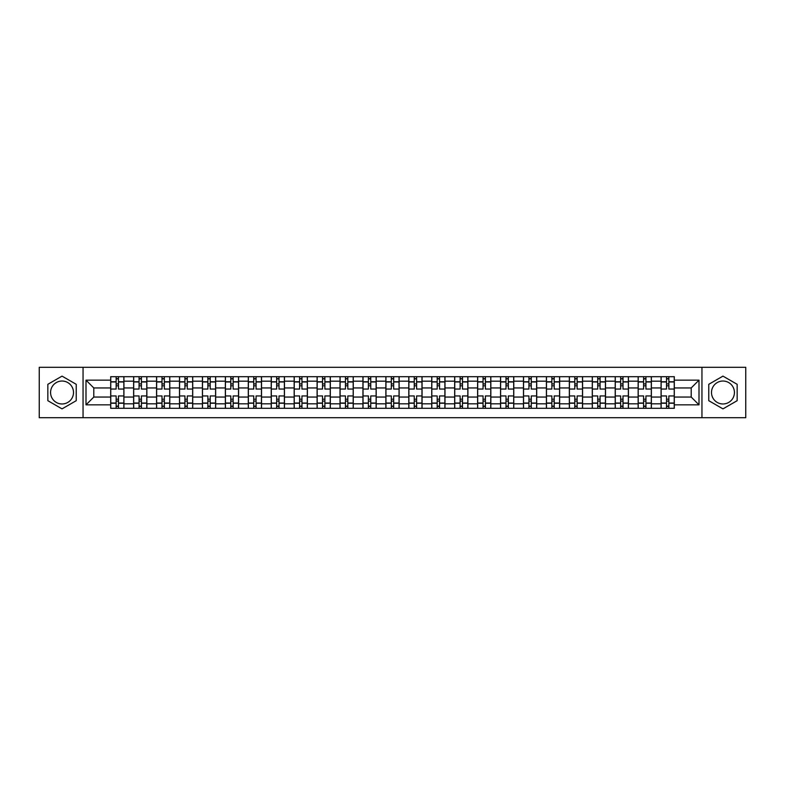 <?xml version="1.0" encoding="UTF-8"?>
<svg xmlns="http://www.w3.org/2000/svg" width="785" height="785" viewBox="0 0 785 785"><rect width="100%" height="100%" fill="white"/><g stroke="black" fill="none" stroke-linecap="round" stroke-linejoin="round"><path stroke-width="1.18" d="M62.035 403.971A11.471 11.471 0 0 1 50.574 392.5A11.471 11.471 0 0 1 62.035 381.029A11.471 11.471 0 0 1 73.505 392.5A11.471 11.471 0 0 1 62.035 403.971M722.965 403.971A11.471 11.471 0 0 1 711.495 392.5A11.471 11.471 0 0 1 722.965 381.029A11.471 11.471 0 0 1 734.426 392.5A11.471 11.471 0 0 1 722.965 403.971M701.947 417.708L745.75 417.708L745.75 367.292L39.25 367.292L39.25 417.708L701.947 417.708L701.947 367.292M133.627 408.298L133.627 381.176L123.922 381.176L123.922 408.298M123.922 381.176L123.922 376.702M133.627 381.176L133.627 376.702M146.854 376.702L146.854 408.298M156.558 408.298L156.558 376.702M169.786 376.702L169.786 408.298M179.49 408.298L179.49 376.702M192.718 376.702L192.718 408.298M202.422 408.298L202.422 376.702M215.659 376.702L215.659 408.298M225.354 408.298L225.354 376.702M238.591 376.702L238.591 408.298M248.286 408.298L248.286 376.702M261.523 376.702L261.523 408.298M271.217 408.298L271.217 376.702M284.455 376.702L284.455 408.298M294.159 408.298L294.159 376.702M307.386 376.702L307.386 408.298M317.091 408.298L317.091 376.702M330.318 376.702L330.318 408.298M340.023 408.298L340.023 376.702M353.25 376.702L353.25 408.298M362.955 408.298L362.955 376.702M376.182 376.702L376.182 408.298M385.886 408.298L385.886 376.702M399.114 376.702L399.114 408.298M408.818 408.298L408.818 376.702M422.045 376.702L422.045 408.298M431.75 408.298L431.75 376.702M444.977 376.702L444.977 408.298M454.682 408.298L454.682 376.702M467.909 376.702L467.909 408.298M477.614 408.298L477.614 376.702M490.841 376.702L490.841 408.298M500.545 408.298L500.545 376.702M513.783 376.702L513.783 408.298M523.477 408.298L523.477 376.702M536.714 376.702L536.714 408.298M546.409 408.298L546.409 376.702M559.646 376.702L559.646 408.298M569.341 408.298L569.341 376.702M582.578 376.702L582.578 408.298M592.283 408.298L592.283 376.702M605.51 376.702L605.51 408.298M615.214 408.298L615.214 376.702M628.442 376.702L628.442 408.298M638.146 408.298L638.146 376.702M651.373 376.702L651.373 408.298M661.078 408.298L661.078 376.702M661.078 397.053L651.373 397.053M638.146 397.053L628.442 397.053M615.214 397.053L605.51 397.053M592.283 397.053L582.578 397.053M569.341 397.053L559.646 397.053M546.409 397.053L536.714 397.053M523.477 397.053L513.783 397.053M500.545 397.053L490.841 397.053M477.614 397.053L467.909 397.053M454.682 397.053L444.977 397.053M431.75 397.053L422.045 397.053M408.818 397.053L399.114 397.053M385.886 397.053L376.182 397.053M362.955 397.053L353.25 397.053M340.023 397.053L330.318 397.053M317.091 397.053L307.386 397.053M294.159 397.053L284.455 397.053M271.217 397.053L261.523 397.053M248.286 397.053L238.591 397.053M225.354 397.053L215.659 397.053M202.422 397.053L192.718 397.053M179.49 397.053L169.786 397.053M156.558 397.053L146.854 397.053M133.627 397.053L123.922 397.053M661.078 387.947L651.373 387.947M638.146 387.947L628.442 387.947M615.214 387.947L605.51 387.947M592.283 387.947L582.578 387.947M569.341 387.947L559.646 387.947M546.409 387.947L536.714 387.947M523.477 387.947L513.783 387.947M500.545 387.947L490.841 387.947M477.614 387.947L467.909 387.947M454.682 387.947L444.977 387.947M431.75 387.947L422.045 387.947M408.818 387.947L399.114 387.947M385.886 387.947L376.182 387.947M362.955 387.947L353.25 387.947M340.023 387.947L330.318 387.947M317.091 387.947L307.386 387.947M294.159 387.947L284.455 387.947M271.217 387.947L261.523 387.947M248.286 387.947L238.591 387.947M225.354 387.947L215.659 387.947M202.422 387.947L192.718 387.947M179.49 387.947L169.786 387.947M156.558 387.947L146.854 387.947M133.627 387.947L123.922 387.947M93.788 397.053L110.695 397.053L110.695 387.947L93.788 387.947L93.788 397.053L85.997 404.844L85.997 380.156L110.695 380.156L110.695 387.947M674.305 387.947L674.305 397.053L691.212 397.053L691.212 387.947L674.305 387.947L674.305 376.702L110.695 376.702L110.695 380.156M674.305 380.156L699.003 380.156L699.003 404.844L674.305 404.844L674.305 397.053M110.695 397.053L110.695 408.298L674.305 408.298L674.305 404.844M110.695 404.844L85.997 404.844M83.053 417.708L83.053 367.292M76.224 384.307L62.035 376.123L47.846 384.307L47.846 400.693L62.035 408.877L76.224 400.693L76.224 384.307M737.154 384.307L722.965 376.123L708.777 384.307L708.777 400.693L722.965 408.877L737.154 400.693L737.154 384.307M118.486 406.1L116.131 406.1M116.131 378.9L118.486 378.9M141.418 406.1L139.063 406.1M139.063 378.9L141.418 378.9M164.35 406.1L161.995 406.1M161.995 378.9L164.35 378.9M187.281 406.1L184.926 406.1M184.926 378.9L187.281 378.9M210.213 406.1L207.868 406.1M207.868 378.9L210.213 378.9M233.145 406.1L230.8 406.1M230.8 378.9L233.145 378.9M256.077 406.1L253.732 406.1M253.732 378.9L256.077 378.9M279.009 406.1L276.663 406.1M276.663 378.9L279.009 378.9M301.95 406.1L299.595 406.1M299.595 378.9L301.95 378.9M324.882 406.1L322.527 406.1M322.527 378.9L324.882 378.9M347.814 406.1L345.459 406.1M345.459 378.9L347.814 378.9M370.746 406.1L368.391 406.1M368.391 378.9L370.746 378.9M393.677 406.1L391.322 406.1M391.322 378.9L393.677 378.9M416.609 406.1L414.254 406.1M414.254 378.9L416.609 378.9M439.541 406.1L437.186 406.1M437.186 378.9L439.541 378.9M462.473 406.1L460.118 406.1M460.118 378.9L462.473 378.9M485.405 406.1L483.05 406.1M483.05 378.9L485.405 378.9M508.337 406.1L505.991 406.1M505.991 378.9L508.337 378.9M531.268 406.1L528.923 406.1M528.923 378.9L531.268 378.9M554.2 406.1L551.855 406.1M551.855 378.9L554.2 378.9M577.132 406.1L574.787 406.1M574.787 378.9L577.132 378.9M600.074 406.1L597.719 406.1M597.719 378.9L600.074 378.9M623.005 406.1L620.65 406.1M620.65 378.9L623.005 378.9M645.937 406.1L643.582 406.1M643.582 378.9L645.937 378.9M668.869 406.1L666.514 406.1M666.514 378.9L668.869 378.9M85.997 380.156L93.788 387.947M691.212 397.053L699.003 404.844M691.212 387.947L699.003 380.156M123.853 408.298L123.853 389.046L118.486 389.046L118.486 376.702M116.131 376.702L116.131 389.046L110.763 389.046L110.763 376.702M123.853 389.046L123.853 376.702M110.763 408.298L110.763 395.954L116.131 395.954L116.131 408.298M118.486 408.298L118.486 395.954L123.853 395.954M116.131 385.808L118.486 385.808M110.763 395.954L110.763 389.046M118.486 399.192L116.131 399.192M118.486 406.394L116.131 406.394M116.131 401.096L118.486 401.096M118.486 383.904L116.131 383.904M116.131 378.605L118.486 378.605M146.785 408.298L146.785 389.046L141.418 389.046L141.418 376.702M139.063 376.702L139.063 389.046L133.695 389.046L133.695 376.702M146.785 389.046L146.785 376.702M133.695 408.298L133.695 395.954L139.063 395.954L139.063 408.298M141.418 408.298L141.418 395.954L146.785 395.954M139.063 385.808L141.418 385.808M133.695 395.954L133.695 389.046M141.418 399.192L139.063 399.192M141.418 406.394L139.063 406.394M139.063 401.096L141.418 401.096M141.418 383.904L139.063 383.904M139.063 378.605L141.418 378.605M169.717 408.298L169.717 389.046L164.35 389.046L164.35 376.702M161.995 376.702L161.995 389.046L156.637 389.046L156.637 376.702M169.717 389.046L169.717 376.702M156.637 408.298L156.637 395.954L161.995 395.954L161.995 408.298M164.35 408.298L164.35 395.954L169.717 395.954M161.995 385.808L164.35 385.808M156.637 395.954L156.637 389.046M164.35 399.192L161.995 399.192M164.35 406.394L161.995 406.394M161.995 401.096L164.35 401.096M164.35 383.904L161.995 383.904M161.995 378.605L164.35 378.605M192.649 408.298L192.649 389.046L187.281 389.046L187.281 376.702M184.926 376.702L184.926 389.046L179.569 389.046L179.569 376.702M192.649 389.046L192.649 376.702M179.569 408.298L179.569 395.954L184.926 395.954L184.926 408.298M187.281 408.298L187.281 395.954L192.649 395.954M184.926 385.808L187.281 385.808M179.569 395.954L179.569 389.046M187.281 399.192L184.926 399.192M187.281 406.394L184.926 406.394M184.926 401.096L187.281 401.096M187.281 383.904L184.926 383.904M184.926 378.605L187.281 378.605M215.581 408.298L215.581 389.046L210.213 389.046L210.213 376.702M207.868 376.702L207.868 389.046L202.501 389.046L202.501 376.702M215.581 389.046L215.581 376.702M202.501 408.298L202.501 395.954L207.868 395.954L207.868 408.298M210.213 408.298L210.213 395.954L215.581 395.954M207.868 385.808L210.213 385.808M202.501 395.954L202.501 389.046M210.213 399.192L207.868 399.192M210.213 406.394L207.868 406.394M207.868 401.096L210.213 401.096M210.213 383.904L207.868 383.904M207.868 378.605L210.213 378.605M238.512 408.298L238.512 389.046L233.145 389.046L233.145 376.702M230.8 376.702L230.8 389.046L225.432 389.046L225.432 376.702M238.512 389.046L238.512 376.702M225.432 408.298L225.432 395.954L230.8 395.954L230.8 408.298M233.145 408.298L233.145 395.954L238.512 395.954M230.8 385.808L233.145 385.808M225.432 395.954L225.432 389.046M233.145 399.192L230.8 399.192M233.145 406.394L230.8 406.394M230.8 401.096L233.145 401.096M233.145 383.904L230.8 383.904M230.8 378.605L233.145 378.605M261.444 408.298L261.444 389.046L256.077 389.046L256.077 376.702M253.732 376.702L253.732 389.046L248.364 389.046L248.364 376.702M261.444 389.046L261.444 376.702M248.364 408.298L248.364 395.954L253.732 395.954L253.732 408.298M256.077 408.298L256.077 395.954L261.444 395.954M253.732 385.808L256.077 385.808M248.364 395.954L248.364 389.046M256.077 399.192L253.732 399.192M256.077 406.394L253.732 406.394M253.732 401.096L256.077 401.096M256.077 383.904L253.732 383.904M253.732 378.605L256.077 378.605M284.376 408.298L284.376 389.046L279.009 389.046L279.009 376.702M276.663 376.702L276.663 389.046L271.296 389.046L271.296 376.702M284.376 389.046L284.376 376.702M271.296 408.298L271.296 395.954L276.663 395.954L276.663 408.298M279.009 408.298L279.009 395.954L284.376 395.954M276.663 385.808L279.009 385.808M271.296 395.954L271.296 389.046M279.009 399.192L276.663 399.192M279.009 406.394L276.663 406.394M276.663 401.096L279.009 401.096M279.009 383.904L276.663 383.904M276.663 378.605L279.009 378.605M307.308 408.298L307.308 389.046L301.95 389.046L301.95 376.702M299.595 376.702L299.595 389.046L294.228 389.046L294.228 376.702M307.308 389.046L307.308 376.702M294.228 408.298L294.228 395.954L299.595 395.954L299.595 408.298M301.95 408.298L301.95 395.954L307.308 395.954M299.595 385.808L301.95 385.808M294.228 395.954L294.228 389.046M301.95 399.192L299.595 399.192M301.95 406.394L299.595 406.394M299.595 401.096L301.95 401.096M301.95 383.904L299.595 383.904M299.595 378.605L301.95 378.605M330.24 408.298L330.24 389.046L324.882 389.046L324.882 376.702M322.527 376.702L322.527 389.046L317.16 389.046L317.16 376.702M330.24 389.046L330.24 376.702M317.16 408.298L317.16 395.954L322.527 395.954L322.527 408.298M324.882 408.298L324.882 395.954L330.24 395.954M322.527 385.808L324.882 385.808M317.16 395.954L317.16 389.046M324.882 399.192L322.527 399.192M324.882 406.394L322.527 406.394M322.527 401.096L324.882 401.096M324.882 383.904L322.527 383.904M322.527 378.605L324.882 378.605M353.181 408.298L353.181 389.046L347.814 389.046L347.814 376.702M345.459 376.702L345.459 389.046L340.091 389.046L340.091 376.702M353.181 389.046L353.181 376.702M340.091 408.298L340.091 395.954L345.459 395.954L345.459 408.298M347.814 408.298L347.814 395.954L353.181 395.954M345.459 385.808L347.814 385.808M340.091 395.954L340.091 389.046M347.814 399.192L345.459 399.192M347.814 406.394L345.459 406.394M345.459 401.096L347.814 401.096M347.814 383.904L345.459 383.904M345.459 378.605L347.814 378.605M376.113 408.298L376.113 389.046L370.746 389.046L370.746 376.702M368.391 376.702L368.391 389.046L363.023 389.046L363.023 376.702M376.113 389.046L376.113 376.702M363.023 408.298L363.023 395.954L368.391 395.954L368.391 408.298M370.746 408.298L370.746 395.954L376.113 395.954M368.391 385.808L370.746 385.808M363.023 395.954L363.023 389.046M370.746 399.192L368.391 399.192M370.746 406.394L368.391 406.394M368.391 401.096L370.746 401.096M370.746 383.904L368.391 383.904M368.391 378.605L370.746 378.605M399.045 408.298L399.045 389.046L393.677 389.046L393.677 376.702M391.322 376.702L391.322 389.046L385.955 389.046L385.955 376.702M399.045 389.046L399.045 376.702M385.955 408.298L385.955 395.954L391.322 395.954L391.322 408.298M393.677 408.298L393.677 395.954L399.045 395.954M391.322 385.808L393.677 385.808M385.955 395.954L385.955 389.046M393.677 399.192L391.322 399.192M393.677 406.394L391.322 406.394M391.322 401.096L393.677 401.096M393.677 383.904L391.322 383.904M391.322 378.605L393.677 378.605M421.977 408.298L421.977 389.046L416.609 389.046L416.609 376.702M414.254 376.702L414.254 389.046L408.887 389.046L408.887 376.702M421.977 389.046L421.977 376.702M408.887 408.298L408.887 395.954L414.254 395.954L414.254 408.298M416.609 408.298L416.609 395.954L421.977 395.954M414.254 385.808L416.609 385.808M408.887 395.954L408.887 389.046M416.609 399.192L414.254 399.192M416.609 406.394L414.254 406.394M414.254 401.096L416.609 401.096M416.609 383.904L414.254 383.904M414.254 378.605L416.609 378.605M444.909 408.298L444.909 389.046L439.541 389.046L439.541 376.702M437.186 376.702L437.186 389.046L431.819 389.046L431.819 376.702M444.909 389.046L444.909 376.702M431.819 408.298L431.819 395.954L437.186 395.954L437.186 408.298M439.541 408.298L439.541 395.954L444.909 395.954M437.186 385.808L439.541 385.808M431.819 395.954L431.819 389.046M439.541 399.192L437.186 399.192M439.541 406.394L437.186 406.394M437.186 401.096L439.541 401.096M439.541 383.904L437.186 383.904M437.186 378.605L439.541 378.605M467.84 408.298L467.84 389.046L462.473 389.046L462.473 376.702M460.118 376.702L460.118 389.046L454.76 389.046L454.76 376.702M467.84 389.046L467.84 376.702M454.76 408.298L454.76 395.954L460.118 395.954L460.118 408.298M462.473 408.298L462.473 395.954L467.84 395.954M460.118 385.808L462.473 385.808M454.76 395.954L454.76 389.046M462.473 399.192L460.118 399.192M462.473 406.394L460.118 406.394M460.118 401.096L462.473 401.096M462.473 383.904L460.118 383.904M460.118 378.605L462.473 378.605M490.772 408.298L490.772 389.046L485.405 389.046L485.405 376.702M483.05 376.702L483.05 389.046L477.692 389.046L477.692 376.702M490.772 389.046L490.772 376.702M477.692 408.298L477.692 395.954L483.05 395.954L483.05 408.298M485.405 408.298L485.405 395.954L490.772 395.954M483.05 385.808L485.405 385.808M477.692 395.954L477.692 389.046M485.405 399.192L483.05 399.192M485.405 406.394L483.05 406.394M483.05 401.096L485.405 401.096M485.405 383.904L483.05 383.904M483.05 378.605L485.405 378.605M513.704 408.298L513.704 389.046L508.337 389.046L508.337 376.702M505.991 376.702L505.991 389.046L500.624 389.046L500.624 376.702M513.704 389.046L513.704 376.702M500.624 408.298L500.624 395.954L505.991 395.954L505.991 408.298M508.337 408.298L508.337 395.954L513.704 395.954M505.991 385.808L508.337 385.808M500.624 395.954L500.624 389.046M508.337 399.192L505.991 399.192M508.337 406.394L505.991 406.394M505.991 401.096L508.337 401.096M508.337 383.904L505.991 383.904M505.991 378.605L508.337 378.605M536.636 408.298L536.636 389.046L531.268 389.046L531.268 376.702M528.923 376.702L528.923 389.046L523.556 389.046L523.556 376.702M536.636 389.046L536.636 376.702M523.556 408.298L523.556 395.954L528.923 395.954L528.923 408.298M531.268 408.298L531.268 395.954L536.636 395.954M528.923 385.808L531.268 385.808M523.556 395.954L523.556 389.046M531.268 399.192L528.923 399.192M531.268 406.394L528.923 406.394M528.923 401.096L531.268 401.096M531.268 383.904L528.923 383.904M528.923 378.605L531.268 378.605M559.568 408.298L559.568 389.046L554.2 389.046L554.2 376.702M551.855 376.702L551.855 389.046L546.488 389.046L546.488 376.702M559.568 389.046L559.568 376.702M546.488 408.298L546.488 395.954L551.855 395.954L551.855 408.298M554.2 408.298L554.2 395.954L559.568 395.954M551.855 385.808L554.2 385.808M546.488 395.954L546.488 389.046M554.2 399.192L551.855 399.192M554.2 406.394L551.855 406.394M551.855 401.096L554.2 401.096M554.2 383.904L551.855 383.904M551.855 378.605L554.2 378.605M582.499 408.298L582.499 389.046L577.132 389.046L577.132 376.702M574.787 376.702L574.787 389.046L569.419 389.046L569.419 376.702M582.499 389.046L582.499 376.702M569.419 408.298L569.419 395.954L574.787 395.954L574.787 408.298M577.132 408.298L577.132 395.954L582.499 395.954M574.787 385.808L577.132 385.808M569.419 395.954L569.419 389.046M577.132 399.192L574.787 399.192M577.132 406.394L574.787 406.394M574.787 401.096L577.132 401.096M577.132 383.904L574.787 383.904M574.787 378.605L577.132 378.605M605.431 408.298L605.431 389.046L600.074 389.046L600.074 376.702M597.719 376.702L597.719 389.046L592.351 389.046L592.351 376.702M605.431 389.046L605.431 376.702M592.351 408.298L592.351 395.954L597.719 395.954L597.719 408.298M600.074 408.298L600.074 395.954L605.431 395.954M597.719 385.808L600.074 385.808M592.351 395.954L592.351 389.046M600.074 399.192L597.719 399.192M600.074 406.394L597.719 406.394M597.719 401.096L600.074 401.096M600.074 383.904L597.719 383.904M597.719 378.605L600.074 378.605M628.363 408.298L628.363 389.046L623.005 389.046L623.005 376.702M620.65 376.702L620.65 389.046L615.283 389.046L615.283 376.702M628.363 389.046L628.363 376.702M615.283 408.298L615.283 395.954L620.65 395.954L620.65 408.298M623.005 408.298L623.005 395.954L628.363 395.954M620.65 385.808L623.005 385.808M615.283 395.954L615.283 389.046M623.005 399.192L620.65 399.192M623.005 406.394L620.65 406.394M620.65 401.096L623.005 401.096M623.005 383.904L620.65 383.904M620.65 378.605L623.005 378.605M651.305 408.298L651.305 389.046L645.937 389.046L645.937 376.702M643.582 376.702L643.582 389.046L638.215 389.046L638.215 376.702M651.305 389.046L651.305 376.702M638.215 408.298L638.215 395.954L643.582 395.954L643.582 408.298M645.937 408.298L645.937 395.954L651.305 395.954M643.582 385.808L645.937 385.808M638.215 395.954L638.215 389.046M645.937 399.192L643.582 399.192M645.937 406.394L643.582 406.394M643.582 401.096L645.937 401.096M645.937 383.904L643.582 383.904M643.582 378.605L645.937 378.605M674.236 408.298L674.236 389.046L668.869 389.046L668.869 376.702M666.514 376.702L666.514 389.046L661.147 389.046L661.147 376.702M674.236 389.046L674.236 376.702M661.147 408.298L661.147 395.954L666.514 395.954L666.514 408.298M668.869 408.298L668.869 395.954L674.236 395.954M666.514 385.808L668.869 385.808M661.147 395.954L661.147 389.046M668.869 399.192L666.514 399.192M668.869 406.394L666.514 406.394M666.514 401.096L668.869 401.096M668.869 383.904L666.514 383.904M666.514 378.605L668.869 378.605M638.146 381.176L628.442 381.176M615.214 381.176L605.51 381.176M592.283 381.176L582.578 381.176M569.341 381.176L559.646 381.176M546.409 381.176L536.714 381.176M523.477 381.176L513.783 381.176M500.545 381.176L490.841 381.176M477.614 381.176L467.909 381.176M454.682 381.176L444.977 381.176M431.75 381.176L422.045 381.176M408.818 381.176L399.114 381.176M385.886 381.176L376.182 381.176M362.955 381.176L353.25 381.176M340.023 381.176L330.318 381.176M317.091 381.176L307.386 381.176M294.159 381.176L284.455 381.176M271.217 381.176L261.523 381.176M248.286 381.176L238.591 381.176M225.354 381.176L215.659 381.176M202.422 381.176L192.718 381.176M179.49 381.176L169.786 381.176M156.558 381.176L146.854 381.176M661.078 381.176L651.373 381.176M638.146 403.824L628.442 403.824M615.214 403.824L605.51 403.824M592.283 403.824L582.578 403.824M569.341 403.824L559.646 403.824M546.409 403.824L536.714 403.824M523.477 403.824L513.783 403.824M500.545 403.824L490.841 403.824M477.614 403.824L467.909 403.824M454.682 403.824L444.977 403.824M431.75 403.824L422.045 403.824M408.818 403.824L399.114 403.824M385.886 403.824L376.182 403.824M362.955 403.824L353.25 403.824M340.023 403.824L330.318 403.824M317.091 403.824L307.386 403.824M294.159 403.824L284.455 403.824M271.217 403.824L261.523 403.824M248.286 403.824L238.591 403.824M225.354 403.824L215.659 403.824M202.422 403.824L192.718 403.824M179.49 403.824L169.786 403.824M156.558 403.824L146.854 403.824M133.627 403.824L123.922 403.824M661.078 403.824L651.373 403.824M123.853 381.765L118.486 381.765M116.131 381.765L110.763 381.765M116.131 381.961L110.763 381.961M116.131 403.039L110.763 403.039M116.131 403.235L110.763 403.235M123.853 403.235L118.486 403.235M123.853 381.961L118.486 381.961M123.853 403.039L118.486 403.039M146.785 381.765L141.418 381.765M139.063 381.765L133.695 381.765M139.063 381.961L133.695 381.961M139.063 403.039L133.695 403.039M139.063 403.235L133.695 403.235M146.785 403.235L141.418 403.235M146.785 381.961L141.418 381.961M146.785 403.039L141.418 403.039M169.717 381.765L164.35 381.765M161.995 381.765L156.637 381.765M161.995 381.961L156.637 381.961M161.995 403.039L156.637 403.039M161.995 403.235L156.637 403.235M169.717 403.235L164.35 403.235M169.717 381.961L164.35 381.961M169.717 403.039L164.35 403.039M192.649 381.765L187.281 381.765M184.926 381.765L179.569 381.765M184.926 381.961L179.569 381.961M184.926 403.039L179.569 403.039M184.926 403.235L179.569 403.235M192.649 403.235L187.281 403.235M192.649 381.961L187.281 381.961M192.649 403.039L187.281 403.039M215.581 381.765L210.213 381.765M207.868 381.765L202.501 381.765M207.868 381.961L202.501 381.961M207.868 403.039L202.501 403.039M207.868 403.235L202.501 403.235M215.581 403.235L210.213 403.235M215.581 381.961L210.213 381.961M215.581 403.039L210.213 403.039M238.512 381.765L233.145 381.765M230.8 381.765L225.432 381.765M230.8 381.961L225.432 381.961M230.8 403.039L225.432 403.039M230.8 403.235L225.432 403.235M238.512 403.235L233.145 403.235M238.512 381.961L233.145 381.961M238.512 403.039L233.145 403.039M261.444 381.765L256.077 381.765M253.732 381.765L248.364 381.765M253.732 381.961L248.364 381.961M253.732 403.039L248.364 403.039M253.732 403.235L248.364 403.235M261.444 403.235L256.077 403.235M261.444 381.961L256.077 381.961M261.444 403.039L256.077 403.039M284.376 381.765L279.009 381.765M276.663 381.765L271.296 381.765M276.663 381.961L271.296 381.961M276.663 403.039L271.296 403.039M276.663 403.235L271.296 403.235M284.376 403.235L279.009 403.235M284.376 381.961L279.009 381.961M284.376 403.039L279.009 403.039M307.308 381.765L301.95 381.765M299.595 381.765L294.228 381.765M299.595 381.961L294.228 381.961M299.595 403.039L294.228 403.039M299.595 403.235L294.228 403.235M307.308 403.235L301.95 403.235M307.308 381.961L301.95 381.961M307.308 403.039L301.95 403.039M330.24 381.765L324.882 381.765M322.527 381.765L317.16 381.765M322.527 381.961L317.16 381.961M322.527 403.039L317.16 403.039M322.527 403.235L317.16 403.235M330.24 403.235L324.882 403.235M330.24 381.961L324.882 381.961M330.24 403.039L324.882 403.039M353.181 381.765L347.814 381.765M345.459 381.765L340.091 381.765M345.459 381.961L340.091 381.961M345.459 403.039L340.091 403.039M345.459 403.235L340.091 403.235M353.181 403.235L347.814 403.235M353.181 381.961L347.814 381.961M353.181 403.039L347.814 403.039M376.113 381.765L370.746 381.765M368.391 381.765L363.023 381.765M368.391 381.961L363.023 381.961M368.391 403.039L363.023 403.039M368.391 403.235L363.023 403.235M376.113 403.235L370.746 403.235M376.113 381.961L370.746 381.961M376.113 403.039L370.746 403.039M399.045 381.765L393.677 381.765M391.322 381.765L385.955 381.765M391.322 381.961L385.955 381.961M391.322 403.039L385.955 403.039M391.322 403.235L385.955 403.235M399.045 403.235L393.677 403.235M399.045 381.961L393.677 381.961M399.045 403.039L393.677 403.039M421.977 381.765L416.609 381.765M414.254 381.765L408.887 381.765M414.254 381.961L408.887 381.961M414.254 403.039L408.887 403.039M414.254 403.235L408.887 403.235M421.977 403.235L416.609 403.235M421.977 381.961L416.609 381.961M421.977 403.039L416.609 403.039M444.909 381.765L439.541 381.765M437.186 381.765L431.819 381.765M437.186 381.961L431.819 381.961M437.186 403.039L431.819 403.039M437.186 403.235L431.819 403.235M444.909 403.235L439.541 403.235M444.909 381.961L439.541 381.961M444.909 403.039L439.541 403.039M467.84 381.765L462.473 381.765M460.118 381.765L454.76 381.765M460.118 381.961L454.76 381.961M460.118 403.039L454.76 403.039M460.118 403.235L454.76 403.235M467.84 403.235L462.473 403.235M467.84 381.961L462.473 381.961M467.84 403.039L462.473 403.039M490.772 381.765L485.405 381.765M483.05 381.765L477.692 381.765M483.05 381.961L477.692 381.961M483.05 403.039L477.692 403.039M483.05 403.235L477.692 403.235M490.772 403.235L485.405 403.235M490.772 381.961L485.405 381.961M490.772 403.039L485.405 403.039M513.704 381.765L508.337 381.765M505.991 381.765L500.624 381.765M505.991 381.961L500.624 381.961M505.991 403.039L500.624 403.039M505.991 403.235L500.624 403.235M513.704 403.235L508.337 403.235M513.704 381.961L508.337 381.961M513.704 403.039L508.337 403.039M536.636 381.765L531.268 381.765M528.923 381.765L523.556 381.765M528.923 381.961L523.556 381.961M528.923 403.039L523.556 403.039M528.923 403.235L523.556 403.235M536.636 403.235L531.268 403.235M536.636 381.961L531.268 381.961M536.636 403.039L531.268 403.039M559.568 381.765L554.2 381.765M551.855 381.765L546.488 381.765M551.855 381.961L546.488 381.961M551.855 403.039L546.488 403.039M551.855 403.235L546.488 403.235M559.568 403.235L554.2 403.235M559.568 381.961L554.2 381.961M559.568 403.039L554.2 403.039M582.499 381.765L577.132 381.765M574.787 381.765L569.419 381.765M574.787 381.961L569.419 381.961M574.787 403.039L569.419 403.039M574.787 403.235L569.419 403.235M582.499 403.235L577.132 403.235M582.499 381.961L577.132 381.961M582.499 403.039L577.132 403.039M605.431 381.765L600.074 381.765M597.719 381.765L592.351 381.765M597.719 381.961L592.351 381.961M597.719 403.039L592.351 403.039M597.719 403.235L592.351 403.235M605.431 403.235L600.074 403.235M605.431 381.961L600.074 381.961M605.431 403.039L600.074 403.039M628.363 381.765L623.005 381.765M620.65 381.765L615.283 381.765M620.65 381.961L615.283 381.961M620.65 403.039L615.283 403.039M620.65 403.235L615.283 403.235M628.363 403.235L623.005 403.235M628.363 381.961L623.005 381.961M628.363 403.039L623.005 403.039M651.305 381.765L645.937 381.765M643.582 381.765L638.215 381.765M643.582 381.961L638.215 381.961M643.582 403.039L638.215 403.039M643.582 403.235L638.215 403.235M651.305 403.235L645.937 403.235M651.305 381.961L645.937 381.961M651.305 403.039L645.937 403.039M674.236 381.765L668.869 381.765M666.514 381.765L661.147 381.765M666.514 381.961L661.147 381.961M666.514 403.039L661.147 403.039M666.514 403.235L661.147 403.235M674.236 403.235L668.869 403.235M674.236 381.961L668.869 381.961M674.236 403.039L668.869 403.039"/></g></svg>

